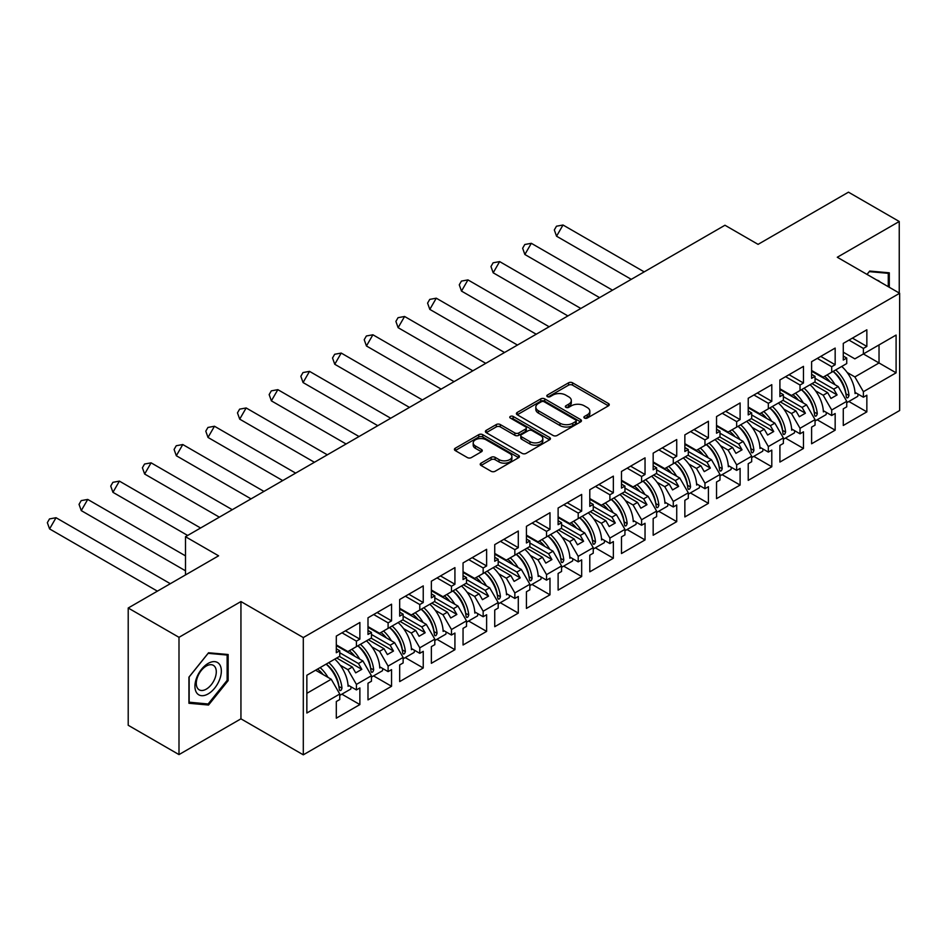 <?xml version="1.0" encoding="UTF-8"?>
<svg xmlns="http://www.w3.org/2000/svg" width="947" height="947" viewBox="0 0 947 947"><rect width="100%" height="100%" fill="white"/><g stroke="black" fill="none" stroke-linecap="round" stroke-linejoin="round"><path stroke-width="1.42" d="M584.465 418.065A1.977 1.136 0 0 0 587.258 418.065L608.447 405.837A2.817 1.634 0 0 0 609.264 404.689A2.817 1.634 0 0 0 608.447 403.529L572.556 382.813A2.817 1.634 0 0 0 568.567 382.813L547.39 395.041A1.977 1.136 0 0 0 546.81 395.846A1.977 1.136 0 0 0 547.39 396.651A1.977 1.136 0 0 0 550.183 396.651L552.918 395.077A9.02 5.209 0 0 1 565.679 395.077L568.673 396.805A9.02 5.209 0 0 1 571.313 400.486A9.02 5.209 0 0 1 568.673 404.168L565.927 405.754A1.977 1.136 0 0 0 565.347 406.559A1.977 1.136 0 0 0 565.927 407.364A1.977 1.136 0 0 0 568.721 407.364L571.455 405.778A9.02 5.209 0 0 1 584.216 405.778L587.211 407.506A9.02 5.209 0 0 1 589.851 411.187A9.02 5.209 0 0 1 587.211 414.869L584.465 416.455A1.977 1.136 0 0 0 583.897 417.26A1.977 1.136 0 0 0 584.465 418.065L584.465 416.455M899.248 293.025L899.248 221.491L848.465 192.17L758.074 244.362L724.964 225.244L185.494 536.712L185.494 574.936M178.995 754.593L240.94 718.832L240.94 601.558L178.995 637.319L178.995 754.593L128.212 725.272L128.212 608.01L218.603 555.818L185.494 536.712M178.995 637.319L128.212 608.01M481.04 463.154A2.817 1.634 0 0 0 480.224 464.314A2.817 1.634 0 0 0 481.04 465.462L491.114 471.275A2.817 1.634 0 0 0 495.103 471.275L518.625 457.685A2.817 1.634 0 0 0 519.453 456.537A2.817 1.634 0 0 0 518.625 455.389L482.745 434.673A2.817 1.634 0 0 0 478.756 434.673L455.223 448.251A2.817 1.634 0 0 0 454.406 449.399A2.817 1.634 0 0 0 455.223 450.559L467.392 457.579A2.817 1.634 0 0 0 471.381 457.579L481.443 451.766A2.817 1.634 0 0 0 482.272 450.606A2.817 1.634 0 0 0 481.443 449.458L475.418 445.978A7.54 4.356 0 0 1 473.204 442.9A7.54 4.356 0 0 1 477.856 438.875A7.54 4.356 0 0 1 486.083 439.822L509.699 453.459A7.54 4.356 0 0 1 511.913 456.537A7.54 4.356 0 0 1 507.261 460.562A7.54 4.356 0 0 1 499.033 459.615L495.103 457.342A2.817 1.634 0 0 0 491.114 457.342L481.04 463.154L481.04 465.462M240.94 601.558L303.3 637.556L899.65 293.262L899.65 410.525L303.3 754.83L303.3 637.556M899.248 221.491L837.29 257.253L899.65 293.262M553.119 435.478A2.817 1.634 0 0 0 557.108 435.478L580.629 421.889A2.817 1.634 0 0 0 581.458 420.74A2.817 1.634 0 0 0 580.629 419.592L544.75 398.876A2.817 1.634 0 0 0 540.761 398.876L517.228 412.454A2.817 1.634 0 0 0 516.411 413.602A2.817 1.634 0 0 0 517.228 414.75L553.119 435.478M511.143 418.491A1.977 1.136 0 0 1 513.144 418.775L513.144 416.42L549.627 437.49A2.817 1.634 0 0 1 550.456 438.639A2.817 1.634 0 0 1 549.627 439.787L526.106 453.376A2.817 1.634 0 0 1 522.117 453.376L486.225 432.661L486.225 430.352A2.817 1.634 0 0 0 485.409 431.501A2.817 1.634 0 0 0 486.225 432.661M486.225 430.352L496.299 424.54A2.817 1.634 0 0 1 500.288 424.54L514.837 432.945A2.817 1.634 0 0 0 518.826 432.945L525.502 429.086A2.817 1.634 0 0 0 526.331 427.937A2.817 1.634 0 0 0 525.502 426.789L510.35 418.041A1.977 1.136 0 0 1 509.77 417.236A1.977 1.136 0 0 1 510.989 416.183A1.977 1.136 0 0 1 513.144 416.42M358.44 645.475L361.801 643.534M339.76 652.743L358.44 663.539L362.914 660.959L336.303 645.594M390.128 627.174L393.478 625.245M371.449 634.454L390.128 645.238L394.603 642.658L367.992 627.293M421.817 608.885L425.167 606.956M403.126 616.154L421.817 626.95L426.292 624.369L399.681 609.004M453.506 590.597L456.856 588.655M434.815 597.865L453.506 608.649L457.969 606.068L431.358 590.715M485.195 572.296L488.545 570.366M466.504 579.564L485.195 590.36L489.658 587.779L463.047 572.414M516.873 554.007L520.223 552.065M498.193 561.275L516.873 572.059L521.347 569.478L494.736 554.125M548.562 535.706L551.912 533.777M529.87 542.986L548.562 553.77L553.036 551.19L526.425 535.824M580.251 517.417L583.601 515.488M561.559 524.685L580.251 535.481L584.713 532.901L558.114 517.536M611.94 499.128L615.29 497.187M593.248 506.396L611.94 517.18L616.402 514.6L589.792 499.235M643.617 480.827L646.967 478.898M624.937 488.096L643.617 498.891L648.091 496.311L621.481 480.946M675.306 462.538L678.656 460.597M656.626 469.807L675.306 480.591L679.78 478.01L653.17 462.657M706.995 444.238L710.345 442.308M688.303 451.518L706.995 462.302L711.457 459.721L684.859 444.356M738.684 425.949L742.034 424.007M719.992 433.217L738.684 444.013L743.146 441.432L716.536 426.067M770.361 407.648L773.723 405.718M751.681 414.928L770.361 425.712L774.835 423.131L748.225 407.766M802.05 389.359L805.4 387.43M783.37 396.627L802.05 407.423L806.524 404.843L779.914 389.477M833.739 371.07L837.089 369.129M815.047 378.338L833.739 389.122L838.202 386.542L811.603 371.188M806.524 404.843L815.047 419.616L800.026 428.293L791.491 413.519L795.954 410.939L780.316 401.907M785.465 438.07L803.47 448.464L803.47 431.808L800.026 433.809L800.026 428.293M803.47 448.464L779.914 462.065L779.914 445.41L783.37 443.421L783.37 437.905L768.337 446.582L759.802 431.808L764.276 429.228L748.627 420.196M753.788 456.359L771.793 466.753L771.793 450.109L768.337 452.098L768.337 446.582M771.793 466.753L748.225 480.366L748.225 463.71L751.681 461.71L751.681 456.205L736.648 464.882L728.113 450.109L732.587 447.529L716.95 438.497M722.099 474.66L740.104 485.053L740.104 468.398L736.648 470.399L736.648 464.882M740.104 485.053L716.536 498.655L716.536 481.999L719.992 480.011L719.992 474.494L704.959 483.171L696.436 468.398L700.898 465.817L685.261 456.785M690.41 492.949L708.415 503.342L708.415 486.699L704.959 488.688L704.959 483.171M708.415 503.342L684.859 516.944L684.859 500.3L688.303 498.3L688.303 492.795L673.281 501.472L664.747 486.687L669.209 484.118L653.572 475.086M658.721 511.25L676.726 521.643L676.726 504.988L673.281 506.976L673.281 501.472M676.726 521.643L653.17 535.244L653.17 518.589L656.626 516.6L656.626 511.084L641.593 519.761L633.058 504.988L637.532 502.407L621.883 493.375M627.044 529.539L645.037 539.932L645.037 523.277L641.593 525.277L641.593 519.761M645.037 539.932L621.481 553.533L621.481 536.89L624.937 534.889L624.937 529.373L609.904 538.062L601.369 523.277L605.843 520.696L590.206 511.676M595.355 547.828L613.36 558.233L613.36 541.577L609.904 543.566L609.904 538.062M613.36 558.233L589.792 571.834L589.792 555.179L593.248 553.19L593.248 547.674L578.215 556.351L569.692 541.577L574.154 538.997L558.517 529.965M563.666 566.128L581.671 576.522L581.671 559.866L578.215 561.867L578.215 556.351M581.671 576.522L558.114 590.123L558.114 573.468L561.559 571.479L561.559 565.963L546.526 574.64L538.003 559.866L542.465 557.286L526.828 548.254M531.977 584.417L549.982 594.811L549.982 578.167L546.526 580.156L546.526 574.64M549.982 594.811L526.425 608.424L526.425 591.768L529.87 589.768L529.87 584.263L514.848 592.94L506.314 578.167L510.788 575.587L495.139 566.555M500.288 602.718L518.293 613.111L518.293 596.456L514.848 598.445L514.848 592.94M518.293 613.111L494.736 626.713L494.736 610.057L498.193 608.069L498.193 602.552L483.159 611.229L474.625 596.456L479.099 593.876L463.462 584.844M468.611 621.007L486.616 631.4L486.616 614.745L483.159 616.746L483.159 611.229M486.616 631.4L463.047 645.002L463.047 628.358L466.504 626.358L466.504 620.853L451.47 629.53L442.947 614.745L447.41 612.164L431.773 603.144M436.922 639.296L454.927 649.701L454.927 633.046L451.47 635.035L451.47 629.53M454.927 649.701L431.358 663.302L431.358 646.647L434.815 644.658L434.815 639.142L419.781 647.819L411.258 633.046L415.721 630.465L400.084 621.433M405.233 657.597L423.238 667.99L423.238 651.335L419.781 653.335L419.781 647.819M423.238 667.99L399.681 681.591L399.681 664.936L403.126 662.947L403.126 657.431L388.104 666.108L379.569 651.335L384.032 648.754L368.395 639.722M373.544 675.886L391.549 686.279L391.549 669.636L388.104 671.624L388.104 666.108M391.549 686.279L367.992 699.892L367.992 683.237L371.449 681.236L371.449 675.732L356.415 684.409L347.88 669.636L352.355 667.055L336.706 658.023M341.867 694.187L359.872 704.58L359.872 687.924L356.415 689.925L356.415 684.409M359.872 704.58L336.303 718.181L336.303 701.526L339.76 699.537L339.76 694.021L306.852 713.02L306.852 675.258L339.76 656.259L339.76 650.755L336.303 652.743L336.303 636.088L359.872 622.487L359.872 639.142L356.415 641.131L356.415 646.647L371.449 637.97L371.449 632.454L367.992 634.454L367.992 617.799L391.549 604.198L391.549 620.853L388.104 622.842L388.104 628.358L403.126 619.669L403.126 614.165L399.681 616.154L399.681 599.51L423.238 585.897L423.238 602.552L419.781 604.553L419.781 610.057L434.815 601.381L434.815 595.864L431.358 597.865L431.358 581.209L454.927 567.608L454.927 584.263L451.47 586.252L451.47 591.768L466.504 583.092L466.504 577.575L463.047 579.564L463.047 562.92L486.616 549.319L486.616 565.963L483.159 567.963L483.159 573.468L498.193 564.791L498.193 559.286L494.736 561.275L494.736 544.62L518.293 531.018L518.293 547.674L514.848 549.662L514.848 555.179L529.87 546.502L529.87 540.986L526.425 542.986L526.425 526.331L549.982 512.729L549.982 529.373L546.526 531.374L546.526 536.878L561.559 528.201L561.559 522.697L558.114 524.685L558.114 508.03L581.671 494.429L581.671 511.084L578.215 513.073L578.215 518.589L593.248 509.912L593.248 504.396L589.792 506.396L589.792 489.741L613.36 476.14L613.36 492.795L609.904 494.784L609.904 500.3L624.937 491.623L624.937 486.107L621.481 488.096L621.481 471.452L645.037 457.839L645.037 474.494L641.593 476.495L641.593 481.999L656.626 473.322L656.626 467.818L653.17 469.807L653.17 453.151L676.726 439.55L676.726 456.205L673.281 458.194L673.281 463.71L688.303 455.034L688.303 449.517L684.859 451.506L684.859 434.862L708.415 421.261L708.415 437.905L704.959 439.905L704.959 445.41L719.992 436.733L719.992 431.228L716.536 433.217L716.536 416.562L740.104 402.96L740.104 419.616L736.648 421.604L736.648 427.121L751.681 418.444L751.681 412.928L748.225 414.928L748.225 398.273L771.793 384.671L771.793 401.327L768.337 403.315L768.337 408.832L783.37 400.143L783.37 394.639L779.914 396.627L779.914 379.972L803.47 366.371L803.47 383.026L800.026 385.015L800.026 390.531L815.047 381.854L815.047 376.338L811.603 378.338L811.603 361.683L835.159 348.082L835.159 364.737L831.703 366.726L831.703 372.242L846.736 363.565L846.736 358.049L843.28 360.038L843.28 343.394L866.848 329.793L866.848 346.436L863.392 348.437L863.392 353.941L896.099 335.06L896.099 372.822L863.392 391.703L854.857 376.93L879.029 362.973L879.029 344.909L896.099 335.06M848.843 401.481L866.848 411.874L866.848 395.219L863.392 397.219L863.392 391.703M866.848 411.874L843.28 425.475L843.28 408.832L846.736 406.831L846.736 401.327L831.703 410.004L823.18 395.219L827.642 392.638L812.005 383.618M817.154 419.77L835.159 430.175L835.159 413.519L831.703 415.508L831.703 410.004M835.159 430.175L811.603 443.776L811.603 427.121L815.047 425.132L815.047 419.616M356.415 646.647L347.88 651.572L336.303 644.883M340.198 665.196L347.88 669.636M352.355 667.055L355.705 672.855L361.801 669.34L358.44 663.539M362.914 660.959L371.449 675.732M388.104 628.358L379.569 633.283L367.992 626.594M371.887 646.908L379.569 651.335M384.032 648.754L387.394 654.566L393.478 651.039L390.128 645.238M394.603 642.658L403.126 657.431M419.781 610.057L411.258 614.982L399.681 608.305M403.576 628.607L411.258 633.046M415.721 630.465L419.071 636.266L425.167 632.75L421.817 626.95M426.292 624.369L434.815 639.142M451.47 591.768L442.947 596.693L431.358 590.005M435.265 610.318L442.947 614.745M447.41 612.164L450.76 617.977L456.856 614.461L453.506 608.649M457.969 606.068L466.504 620.853M483.159 573.468L474.625 578.392L463.047 571.716M466.942 592.017L474.625 596.456M479.099 593.876L482.449 599.676L488.545 596.16L485.195 590.36M489.658 587.779L498.193 602.552M514.848 555.179L506.314 560.103L494.736 553.415M498.631 573.728L506.314 578.167M510.788 575.587L514.138 581.387L520.223 577.871L516.873 572.059M521.347 569.478L529.87 584.263M546.526 536.878L538.003 541.814L526.425 535.126M530.32 555.439L538.003 559.866M542.465 557.286L545.815 563.098L551.912 559.57L548.562 553.77M553.036 551.19L561.559 565.963M578.215 518.589L569.692 523.513L558.114 516.825M562.009 537.138L569.692 541.577M574.154 538.997L577.504 544.797L583.601 541.282L580.251 535.481M584.713 532.901L593.248 547.674M609.904 500.3L601.369 505.225L589.792 498.536M593.698 518.849L601.369 523.277M605.843 520.696L609.193 526.508L615.29 522.993L611.94 517.18M616.402 514.6L624.937 529.373M641.593 481.999L633.058 486.924L621.481 480.247M625.375 500.549L633.058 504.988M637.532 502.407L640.882 508.208L646.967 504.692L643.617 498.891M648.091 496.311L656.626 511.084M673.281 463.71L664.747 468.635L653.17 461.947M657.064 482.26L664.747 486.687M669.209 484.118L672.571 489.919L678.656 486.403L675.306 480.591M679.78 478.01L688.303 492.795M704.959 445.41L696.436 450.334L684.859 443.658M688.753 463.959L696.436 468.398M700.898 465.817L704.248 471.63L710.345 468.102L706.995 462.302M711.457 459.721L719.992 474.494M736.648 427.121L728.113 432.045L716.536 425.357M720.442 445.67L728.113 450.109M732.587 447.529L735.937 453.329L742.034 449.813L738.684 444.013M743.146 441.432L751.681 456.205M768.337 408.832L759.802 413.756L748.225 407.068M752.119 427.381L759.802 431.808M764.276 429.228L767.626 435.04L773.723 431.512L770.361 425.712M774.835 423.131L783.37 437.905M800.026 390.531L791.491 395.455L779.914 388.779M783.808 409.08L791.491 413.519M795.954 410.939L799.315 416.739L805.4 413.223L802.05 407.423M831.703 372.242L823.18 377.166L811.603 370.478M815.497 390.791L823.18 395.219M827.642 392.638L830.993 398.45L837.089 394.935L833.739 389.122M838.202 386.542L846.736 401.327M896.099 372.822L863.392 353.941L854.857 358.866L843.28 352.189M847.186 372.491L854.857 376.93M240.94 718.832L303.3 754.83M306.852 693.322L331.225 679.248L315.588 670.216M331.225 679.248L339.76 694.021M843.28 356.06L846.736 358.049M852.43 338.115L866.848 346.436M848.974 340.103L863.392 348.437M843.244 385.583L843.955 385.997M854.987 392.366L863.392 397.219M811.603 374.349L815.047 376.338M820.741 356.403L835.159 364.737M817.285 358.404L831.703 366.726M811.555 403.872L812.266 404.286M823.31 410.667L831.703 415.508M336.303 648.754L339.76 650.755M345.442 630.82L359.872 639.142M341.997 632.809L356.415 641.131M336.256 678.289L336.978 678.691M348.011 685.072L356.415 689.925M367.992 630.465L371.449 632.454M377.131 612.52L391.549 620.853M373.674 614.52L388.104 622.842M367.945 659.988L368.655 660.402M379.7 666.771L388.104 671.624M399.681 612.164L403.126 614.165M408.82 594.231L423.238 602.552M405.363 596.219L419.781 604.553M399.634 641.699L400.344 642.113M411.389 648.482L419.781 653.335M431.358 593.876L434.815 595.864M440.509 575.93L454.927 584.263M437.052 577.93L451.47 586.252M431.323 623.398L432.033 623.813M443.066 630.193L451.47 635.035M463.047 575.587L466.504 577.575M472.186 557.641L486.616 565.963M468.741 559.63L483.159 567.963M463.012 605.109L463.722 605.524M474.755 611.892L483.159 616.746M494.736 557.286L498.193 559.286M503.875 539.34L518.293 547.674M500.418 541.341L514.848 549.662M494.689 586.82L495.411 587.223M506.444 593.603L514.848 598.445M526.425 538.997L529.87 540.986M535.564 521.051L549.982 529.373M532.107 523.04L546.526 531.374M526.378 568.52L527.088 568.934M538.133 575.303L546.526 580.156M558.114 520.696L561.559 522.697M567.253 502.762L581.671 511.084M563.796 504.751L578.215 513.073M558.067 550.231L558.777 550.633M569.822 557.014L578.215 561.867M589.792 502.407L593.248 504.396M598.93 484.462L613.36 492.795M595.485 486.462L609.904 494.784M589.756 531.93L590.466 532.344M601.499 538.713L609.904 543.566M621.481 484.118L624.937 486.107M630.619 466.173L645.037 474.494M627.174 468.161L641.593 476.495M621.433 513.641L622.155 514.055M633.188 520.424L641.593 525.277M653.17 465.817L656.626 467.818M662.308 447.872L676.726 456.205M658.852 449.872L673.281 458.194M653.122 495.34L653.832 495.755M664.877 502.135L673.281 506.976M684.859 447.529L688.303 449.517M693.997 429.583L708.415 437.905M690.541 431.572L704.959 439.905M684.811 477.051L685.521 477.466M696.566 483.834L704.959 488.688M716.536 429.228L719.992 431.228M725.686 411.294L740.104 419.616M722.23 413.283L736.648 421.604M716.5 458.762L717.21 459.165M728.243 465.545L736.648 470.399M748.225 410.939L751.681 412.928M757.363 392.993L771.793 401.327M753.919 394.994L768.337 403.315M748.177 440.462L748.899 440.876M759.932 447.244L768.337 452.098M779.914 392.638L783.37 394.639M789.052 374.704L803.47 383.026M785.596 376.693L800.026 385.015M779.866 422.173L780.577 422.587M791.621 428.955L800.026 433.809M814.751 382.032L837.089 394.935M783.062 400.321L805.4 413.223M751.373 418.621L773.723 431.512M719.684 436.91L742.034 449.813M688.007 455.211L710.345 468.102M656.318 473.5L678.656 486.403M624.629 491.789L646.967 504.692M592.94 510.09L615.29 522.993M561.251 528.379L583.601 541.282M529.574 546.679L551.912 559.57M497.885 564.968L520.223 577.871M466.196 583.269L488.545 596.16M434.507 601.558L456.856 614.461M402.83 619.847L425.167 632.75M371.141 638.148L393.478 651.039M339.452 656.437L361.801 669.34M889.292 287.272L889.292 272.807L869.689 271.055L866.99 274.405M228.144 680.644L228.144 654.507L208.541 652.767L188.938 677.141L188.938 703.278L208.541 705.03L228.144 680.644L227.126 680.064M585.258 418.349L587.211 417.213A9.02 5.209 0 0 0 589.851 413.531L589.851 411.187M571.313 400.486L571.313 402.83A9.02 5.209 0 0 1 568.673 406.512L566.72 407.636M608.412 405.861L572.556 385.157A2.817 1.634 0 0 0 568.567 385.157L548.171 396.935M580.594 421.912L544.75 401.22A2.817 1.634 0 0 0 540.761 401.22L517.263 414.774M575.646 421.545A1.977 1.136 0 0 0 576.226 420.74A1.977 1.136 0 0 0 575.646 419.935L544.146 401.753A1.977 1.136 0 0 0 541.353 401.753L538.464 403.422A9.02 5.209 0 0 0 535.824 407.103A9.02 5.209 0 0 0 538.464 410.785L559.997 423.214A9.02 5.209 0 0 0 572.757 423.214L575.646 421.545L575.646 423.889A1.977 1.136 0 0 0 576.226 423.084L576.226 420.74M535.824 407.103L535.824 409.447A9.02 5.209 0 0 0 538.464 413.129L538.464 410.785M575.646 423.889L572.757 425.558A9.02 5.209 0 0 1 559.997 425.558L538.464 413.129M486.261 432.672L496.299 426.884L496.299 424.54M526.331 427.937L526.331 430.281A2.817 1.634 0 0 1 525.502 431.43L518.826 435.289A2.817 1.634 0 0 1 514.837 435.289L500.288 426.884A2.817 1.634 0 0 0 496.299 426.884M513.144 418.775L549.591 439.81M529.941 441.657A7.54 4.356 0 0 0 538.156 442.604A7.54 4.356 0 0 0 542.82 438.579A7.54 4.356 0 0 0 540.607 435.502L532.285 430.696A2.817 1.634 0 0 0 528.296 430.696L521.619 434.555A2.817 1.634 0 0 0 520.791 435.703A2.817 1.634 0 0 0 521.619 436.851L529.941 441.657L529.941 444.013A7.54 4.356 0 0 0 538.156 444.948A7.54 4.356 0 0 0 542.82 440.923L542.82 438.579M520.791 435.703L520.791 438.047A2.817 1.634 0 0 0 521.619 439.207L521.619 436.851M529.941 444.013L521.619 439.207M511.913 456.537L511.913 458.881A7.54 4.356 0 0 1 507.261 462.905A7.54 4.356 0 0 1 499.033 461.958L495.103 459.686A2.817 1.634 0 0 0 491.114 459.686L481.088 465.486M473.204 442.9L473.204 445.244A7.54 4.356 0 0 0 475.418 448.322L475.418 445.978M481.443 449.458L481.443 451.766L475.418 448.322M518.625 455.389L518.625 457.685L482.745 437.017A2.817 1.634 0 0 0 478.756 437.017L455.258 450.571M206.47 703.834L208.541 705.03M563.015 225.007L556.552 236.205L554.326 229.943L556.481 226.215L563.015 225.007L644.197 271.872M556.552 236.205L631.27 279.341M827.11 374.894A25.569 14.761 60 0 1 835.029 384.707M830.081 381.854A21.26 12.275 -120 0 0 824.541 376.373M815.746 372.881L814.396 372.798M841.741 366.453A25.569 14.761 60 0 1 855.058 393.573L856.076 392.993M845.92 394.059L845.92 393.81A21.26 12.275 -120 0 0 833.171 371.39M835.739 369.91A25.569 14.761 -120 0 1 848.974 395.455C848.216 398 847.34 398.509 846.334 396.982A25.569 14.761 -120 0 0 833.1 371.437M846.807 397.894L846.334 396.982M858.053 394.141A25.569 14.761 60 0 1 857.781 396.32L846.736 402.7M880.106 281.981A18.668 10.784 120 0 0 876.839 280.087M867.038 274.429L869.287 271.635L888.274 273.328L888.274 286.692M887.019 272.606L888.274 273.328M219.574 679.686A18.668 10.784 120 0 0 214.744 661.645A18.668 10.784 120 0 0 196.704 677.638A18.668 10.784 120 0 0 201.533 695.678A18.668 10.784 120 0 0 219.574 679.686M214.945 678.36A14.134 8.156 120 0 0 213.359 665.35A14.134 8.156 120 0 0 197.627 676.821A14.134 8.156 120 0 0 199.213 689.83A14.134 8.156 120 0 0 214.945 678.36M189.151 702.283L189.151 676.963L208.139 653.335L227.126 655.04L227.126 680.36L208.139 703.988L188.938 702.165M225.871 654.306L227.126 655.04M531.326 243.308L524.863 254.494L522.649 248.244L524.804 244.504L531.326 243.308L612.508 290.173M524.863 254.494L599.581 297.63M795.421 393.183A25.569 14.761 60 0 1 803.34 403.008M798.392 400.143A21.26 12.275 -120 0 0 792.852 394.674M784.069 391.17L782.707 391.087M810.052 384.742A25.569 14.761 60 0 1 823.369 411.874L824.387 411.282M814.242 412.347L814.231 412.111A21.26 12.275 -120 0 0 801.482 389.69M804.062 388.199A25.569 14.761 -120 0 1 817.285 413.756C816.539 416.301 815.651 416.81 814.645 415.283A25.569 14.761 -120 0 0 801.422 389.726M815.118 416.183L814.645 415.283M826.376 412.43A25.569 14.761 60 0 1 826.092 414.62L815.047 420.989M499.649 261.597L493.186 272.795L490.96 266.533L493.115 262.804L499.649 261.597L580.819 308.462M493.186 272.795L567.892 315.931M763.744 411.483A25.569 14.761 60 0 1 771.663 421.297M766.715 418.444A21.26 12.275 -120 0 0 761.163 412.963M752.38 409.459L751.018 409.388M778.363 403.031A25.569 14.761 60 0 1 791.68 430.163L792.698 429.583M782.553 430.648L782.542 430.4A21.26 12.275 -120 0 0 769.804 407.979M772.373 406.5A25.569 14.761 -120 0 1 785.596 432.045C784.85 434.59 783.974 435.099 782.956 433.572A25.569 14.761 -120 0 0 769.733 408.015M783.441 434.484L782.956 433.572M794.687 430.719A25.569 14.761 60 0 1 794.403 432.909L783.37 439.29M467.96 279.898L461.497 291.084L459.271 284.822L461.426 281.093L467.96 279.898L549.13 326.762M461.497 291.084L536.203 334.22M732.055 429.772A25.569 14.761 60 0 1 739.974 439.597M735.026 436.733A21.26 12.275 -120 0 0 729.486 431.252M720.691 427.76L719.329 427.677M746.674 421.332A25.569 14.761 60 0 1 759.991 448.452L761.009 447.872M750.864 448.937L750.853 448.7A21.26 12.275 -120 0 0 738.115 426.268M740.684 424.789A25.569 14.761 -120 0 1 753.907 450.346C753.161 452.891 752.285 453.4 751.267 451.861A25.569 14.761 -120 0 0 738.044 426.316M751.752 452.773L751.267 451.861M762.998 449.02A25.569 14.761 60 0 1 762.726 451.198L751.681 457.579M436.271 298.187L429.808 309.385L427.582 303.123L429.737 299.394L436.271 298.187L517.453 345.051M429.808 309.385L504.526 352.521M700.366 448.073A25.569 14.761 60 0 1 708.285 457.886M703.337 455.034A21.26 12.275 -120 0 0 697.797 449.553M689.002 446.049L687.652 445.966M714.997 439.621A25.569 14.761 60 0 1 728.314 466.753L729.332 466.161M719.175 467.226L719.175 466.989A21.26 12.275 -120 0 0 706.426 444.569M708.995 443.078A25.569 14.761 -120 0 1 722.23 468.635C721.472 471.18 720.596 471.689 719.59 470.162A25.569 14.761 -120 0 0 706.355 444.605M720.063 471.061L719.59 470.162M731.309 467.309A25.569 14.761 60 0 1 731.037 469.499L719.992 475.868M404.582 316.476L398.119 327.674L395.893 321.412L398.048 317.683L404.582 316.476L485.764 363.352M398.119 327.674L472.837 370.81M668.677 466.362A25.569 14.761 60 0 1 676.596 476.175M671.648 473.322A21.26 12.275 -120 0 0 666.108 467.842M657.325 464.35L655.963 464.267M683.308 457.922A25.569 14.761 60 0 1 696.625 485.042L697.643 484.462M687.498 485.527L687.486 485.29A21.26 12.275 -120 0 0 674.738 462.858M677.318 461.378A25.569 14.761 -120 0 1 690.541 486.924C689.795 489.469 688.907 489.978 687.901 488.451A25.569 14.761 -120 0 0 674.678 462.905M688.374 489.362L687.901 488.451M699.62 485.61A25.569 14.761 60 0 1 699.348 487.788L688.303 494.168M372.905 334.776L366.442 345.975L364.216 339.713L366.371 335.984L372.905 334.776L454.075 381.641M366.442 345.975L441.148 389.099M637 484.651A25.569 14.761 60 0 1 644.919 494.476M639.959 491.623A21.26 12.275 -120 0 0 634.419 486.142M625.636 482.639L624.274 482.556M651.619 476.211A25.569 14.761 60 0 1 664.936 503.342L665.954 502.75M655.809 503.816L655.798 503.579A21.26 12.275 -120 0 0 643.06 481.159M645.629 479.667A25.569 14.761 -120 0 1 658.852 505.225C658.106 507.77 657.218 508.279 656.212 506.752A25.569 14.761 -120 0 0 642.989 481.194M656.697 507.651L656.212 506.752M667.943 503.899A25.569 14.761 60 0 1 667.659 506.089L656.626 512.457M341.216 353.065L334.753 364.264L332.527 358.002L334.682 354.273L341.216 353.065L422.386 399.93M334.753 364.264L409.459 407.399M605.311 502.952A25.569 14.761 60 0 1 613.23 512.765M608.282 509.912A21.26 12.275 -120 0 0 602.742 504.431M593.947 500.939L592.585 500.856M619.93 494.5A25.569 14.761 60 0 1 633.247 521.631L634.265 521.051M624.12 522.117L624.109 521.868A21.26 12.275 -120 0 0 611.371 499.448M613.94 497.968A25.569 14.761 -120 0 1 627.163 523.513C626.417 526.058 625.541 526.568 624.523 525.04A25.569 14.761 -120 0 0 611.3 499.495M625.008 525.952L624.523 525.04M636.254 522.188A25.569 14.761 60 0 1 635.982 524.378L624.937 530.758M309.527 371.366L303.064 382.552L300.838 376.302L302.993 372.562L309.527 371.366L390.709 418.231M303.064 382.552L377.782 425.688M573.622 521.241A25.569 14.761 60 0 1 581.541 531.066M576.593 528.201A21.26 12.275 -120 0 0 571.053 522.732M562.258 519.228L560.908 519.145M588.241 512.801A25.569 14.761 60 0 1 601.57 539.932L602.576 539.34M592.431 540.406L592.431 540.169A21.26 12.275 -120 0 0 579.682 517.749M582.251 516.257A25.569 14.761 -120 0 1 595.485 541.814C594.728 544.359 593.852 544.868 592.846 543.341A25.569 14.761 -120 0 0 579.611 517.784M593.319 544.241L592.846 543.341M604.565 540.488A25.569 14.761 60 0 1 604.293 542.678L593.248 549.047M277.838 389.655L271.375 400.853L269.149 394.591L271.304 390.862L277.838 389.655L359.02 436.52M271.375 400.853L346.093 443.989M541.933 539.541A25.569 14.761 60 0 1 549.852 549.355M544.904 546.502A21.26 12.275 -120 0 0 539.364 541.021M530.58 537.517L529.219 537.446M556.564 531.089A25.569 14.761 60 0 1 569.881 558.221L570.899 557.629M560.742 558.706L560.742 558.458A21.26 12.275 -120 0 0 547.993 536.038M550.574 534.558A25.569 14.761 -120 0 1 563.796 560.103C563.051 562.648 562.163 563.157 561.157 561.63A25.569 14.761 -120 0 0 547.922 536.073M561.63 562.53L561.157 561.63M572.876 558.777A25.569 14.761 60 0 1 572.604 560.967L561.559 567.336M246.161 407.956L239.698 419.142L237.472 412.88L239.627 409.151L246.161 407.956L327.331 454.82M239.698 419.142L314.404 462.278M510.244 557.83A25.569 14.761 60 0 1 518.163 567.655M513.215 564.791A21.26 12.275 -120 0 0 507.675 559.31M498.891 555.818L497.53 555.735M524.875 549.39A25.569 14.761 60 0 1 538.192 576.51L539.21 575.93M529.065 576.995L529.053 576.759A21.26 12.275 -120 0 0 516.316 554.326M518.885 552.847A25.569 14.761 -120 0 1 532.107 578.404C531.362 580.949 530.474 581.446 529.468 579.919A25.569 14.761 -120 0 0 516.245 554.374M529.953 580.831L529.468 579.919M541.199 577.078A25.569 14.761 60 0 1 540.915 579.256L529.87 585.637M214.472 426.245L208.009 437.443L205.783 431.181L207.938 427.452L214.472 426.245L295.642 473.109M208.009 437.443L282.715 480.579M478.566 576.119A25.569 14.761 60 0 1 486.486 585.944M481.538 583.092A21.26 12.275 -120 0 0 475.998 577.611M467.202 574.107L465.841 574.024M493.186 567.679A25.569 14.761 60 0 1 506.503 594.811L507.521 594.219M497.376 595.284L497.364 595.047A21.26 12.275 -120 0 0 484.627 572.627M487.196 571.136A25.569 14.761 -120 0 1 500.418 596.693C499.673 599.238 498.797 599.747 497.779 598.22A25.569 14.761 -120 0 0 484.556 572.663M498.264 599.12L497.779 598.22M509.51 595.367A25.569 14.761 60 0 1 509.226 597.557L498.193 603.926M182.783 444.534L176.32 455.732L174.094 449.47L176.249 445.741L182.783 444.534L263.953 491.41M176.32 455.732L251.026 498.868M446.877 594.42A25.569 14.761 60 0 1 454.797 604.233M449.849 601.381A21.26 12.275 -120 0 0 444.309 595.9M435.513 592.408L434.152 592.325M461.497 585.98A25.569 14.761 60 0 1 474.826 613.1L475.832 612.52M465.687 613.585L465.675 613.336A21.26 12.275 -120 0 0 452.938 590.916M455.507 589.436A25.569 14.761 -120 0 1 468.741 614.982C467.984 617.527 467.108 618.036 466.09 616.509A25.569 14.761 -120 0 0 452.867 590.964M466.575 617.42L466.09 616.509M477.821 613.668A25.569 14.761 60 0 1 477.548 615.846L466.504 622.226M151.094 462.834L144.631 474.021L142.405 467.771L144.56 464.03L151.094 462.834L232.275 509.699M144.631 474.021L219.349 517.157M415.188 612.709A25.569 14.761 60 0 1 423.108 622.534M418.16 619.669A21.26 12.275 -120 0 0 412.62 614.201M403.836 610.697L402.475 610.614M429.82 604.269A25.569 14.761 60 0 1 443.137 631.4L444.155 630.809M433.998 631.874L433.998 631.637A21.26 12.275 -120 0 0 421.249 609.217M423.818 607.725A25.569 14.761 -120 0 1 437.052 633.283C436.295 635.828 435.419 636.337 434.413 634.81A25.569 14.761 -120 0 0 421.178 609.252M434.886 635.709L434.413 634.81M446.132 631.957A25.569 14.761 60 0 1 445.859 634.147L434.815 640.515M119.405 481.123L112.942 492.322L110.728 486.06L112.882 482.331L119.405 481.123L200.586 527.988M112.942 492.322L187.66 535.457M383.499 631.01A25.569 14.761 60 0 1 391.419 640.823M386.471 637.97A21.26 12.275 -120 0 0 380.931 632.489M372.147 628.986L370.786 628.915M398.131 622.558A25.569 14.761 60 0 1 411.448 649.689L412.466 649.109M402.321 650.175L402.309 649.926A21.26 12.275 -120 0 0 389.572 627.506M392.141 626.026A25.569 14.761 -120 0 1 405.363 651.572C404.618 654.117 403.73 654.626 402.724 653.099A25.569 14.761 -120 0 0 389.501 627.541M403.197 654.01L402.724 653.099M414.455 650.246A25.569 14.761 60 0 1 414.17 652.436L403.126 658.816M87.728 499.424L81.264 510.611L79.039 504.349L81.193 500.62L87.728 499.424L185.494 555.865M81.264 510.611L185.494 570.792M351.822 649.299A25.569 14.761 60 0 1 359.742 659.124M354.794 656.259A21.26 12.275 -120 0 0 349.254 650.778M340.458 647.286L339.097 647.203M366.442 640.859A25.569 14.761 60 0 1 379.759 667.978L380.777 667.398M370.632 668.464L370.62 668.227A21.26 12.275 -120 0 0 357.883 645.795M360.452 644.315A25.569 14.761 -120 0 1 373.674 669.872C372.929 672.417 372.053 672.926 371.035 671.387A25.569 14.761 -120 0 0 357.812 645.842M371.52 672.299L371.035 671.387M382.766 668.546A25.569 14.761 60 0 1 382.481 670.725L371.449 677.105M56.039 517.713L49.575 528.911L47.35 522.649L49.504 518.92L56.039 517.713L170.318 583.695M49.575 528.911L157.391 591.153M320.133 667.599A25.569 14.761 60 0 1 328.053 677.413M323.105 674.56A21.26 12.275 -120 0 0 317.565 669.079M334.753 659.148A25.569 14.761 60 0 1 348.082 686.279L349.088 685.687M338.943 686.753L338.931 686.516A21.26 12.275 -120 0 0 326.194 664.096M328.763 662.604A25.569 14.761 -120 0 1 341.985 688.161C341.24 690.706 340.364 691.215 339.346 689.688A25.569 14.761 -120 0 0 326.123 664.131M339.831 690.588L339.346 689.688M351.077 686.835A25.569 14.761 60 0 1 350.804 689.025L339.76 695.394M587.211 417.213L587.211 414.869M565.927 407.364L565.927 405.754M568.673 406.512L568.673 404.168M547.39 396.651L547.39 395.041M568.567 385.157L568.567 382.813M572.556 385.157L572.556 382.813M608.447 405.837L608.447 403.529M517.228 414.75L517.228 412.454M540.761 401.22L540.761 398.876M544.75 401.22L544.75 398.876M580.629 421.889L580.629 419.592M559.997 425.558L559.997 423.214M572.757 425.558L572.757 423.214M500.288 426.884L500.288 424.54M514.837 435.289L514.837 432.945M518.826 435.289L518.826 432.945M525.502 431.43L525.502 429.086M549.627 439.787L549.627 437.49M491.114 459.686L491.114 457.342M495.103 459.686L495.103 457.342M499.033 461.958L499.033 459.615M455.223 450.559L455.223 448.251M478.756 437.017L478.756 434.673M482.745 437.017L482.745 434.673M848.974 395.455L845.92 393.81M817.285 413.756L814.231 412.111M785.596 432.045L782.542 430.4M753.907 450.346L750.853 448.7M722.23 468.635L719.175 466.989M690.541 486.924L687.486 485.29M658.852 505.225L655.798 503.579M627.163 523.513L624.109 521.868M595.485 541.814L592.431 540.169M563.796 560.103L560.742 558.458M532.107 578.404L529.053 576.759M500.418 596.693L497.364 595.047M468.741 614.982L465.675 613.336M437.052 633.283L433.998 631.637M405.363 651.572L402.309 649.926M373.674 669.872L370.62 668.227M341.985 688.161L338.931 686.516"/></g></svg>
